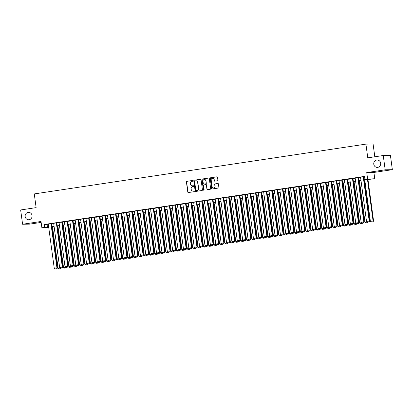 <?xml version="1.0" encoding="UTF-8"?>
<svg xmlns="http://www.w3.org/2000/svg" width="413" height="413" viewBox="0 0 413 413"><rect width="100%" height="100%" fill="white"/><g stroke="black" fill="none" stroke-linecap="round" stroke-linejoin="round"><path stroke-width="0.62" d="M192.902 180.817A0.398 0.372 -91 0 0 192.479 180.476L186.867 181.322A0.568 0.532 -91 0 0 186.413 181.963L187.776 192.06A0.568 0.532 -91 0 0 188.38 192.541L193.996 191.699A0.398 0.372 -91 0 0 193.934 190.909A0.398 0.372 -91 0 0 193.893 190.914L193.165 191.023A1.812 1.709 -91 0 1 191.229 189.479L191.116 188.638A1.812 1.709 -91 0 1 192.566 186.588L193.289 186.48A0.398 0.372 -91 0 0 193.232 185.69A0.398 0.372 -91 0 0 193.186 185.695L192.458 185.804A1.812 1.709 -91 0 1 190.522 184.265L190.408 183.418A1.812 1.709 -91 0 1 191.859 181.369L192.587 181.261A0.398 0.372 -91 0 0 192.902 180.817M373.775 164.229A3.696 3.48 -91 0 0 377.286 167.404A3.696 3.48 -91 0 0 380.667 163.192A3.696 3.48 -91 0 0 377.157 160.017A3.696 3.48 -91 0 0 373.775 164.229M25.167 216.572A3.696 3.48 -91 0 0 28.678 219.752A3.696 3.48 -91 0 0 32.059 215.54A3.696 3.48 -91 0 0 28.549 212.359A3.696 3.48 -91 0 0 25.167 216.572M217.444 180.765A0.568 0.532 -91 0 0 217.894 180.125L217.512 177.291A0.568 0.532 -91 0 0 216.908 176.81L210.671 177.745A0.568 0.532 -91 0 0 210.217 178.385L211.585 188.488A0.568 0.532 -91 0 0 212.189 188.968L218.425 188.029A0.568 0.532 -91 0 0 218.88 187.388L218.415 183.966A0.568 0.532 -91 0 0 217.811 183.486L215.142 183.888A0.568 0.532 -91 0 0 214.688 184.528L214.92 186.227A1.518 1.43 -91 0 1 213.531 187.951A1.518 1.43 -91 0 1 212.091 186.65L211.193 180.001A1.518 1.43 -91 0 1 212.581 178.271A1.518 1.43 -91 0 1 214.022 179.578L214.171 180.682A0.568 0.532 -91 0 0 214.775 181.168L217.444 180.765M383.254 155.515L390.419 155.391L392.35 169.681L385.184 169.805L383.254 155.515L367.776 157.838L365.918 144.122L34.274 193.919L36.127 207.636L20.65 209.959L22.581 224.254L41.021 221.482L41.873 227.769L44.563 227.367L44.176 224.512L364.519 176.408L364.906 179.268L374.761 178.736L364.142 179.949M385.184 169.805L366.744 172.577L367.596 178.865M201.079 179.758A0.568 0.532 -91 0 0 200.47 179.278L194.239 180.213A0.568 0.532 -91 0 0 193.785 180.853L195.148 190.956A0.568 0.532 -91 0 0 195.752 191.436L201.988 190.501A0.568 0.532 -91 0 0 202.442 189.856L201.079 179.758M202.453 178.979L208.689 178.044A0.568 0.532 -91 0 1 209.293 178.524L210.661 188.622A0.568 0.532 -91 0 1 210.207 189.268L207.538 189.665A0.568 0.532 -91 0 1 206.934 189.185L206.381 185.086A0.568 0.532 -91 0 0 205.777 184.606L204.007 184.874A0.568 0.532 -91 0 0 203.552 185.514L204.13 189.779A0.398 0.372 -91 0 1 203.769 190.228A0.398 0.372 -91 0 1 203.392 189.887L202.003 179.619A0.568 0.532 -91 0 1 202.453 178.979L208.849 178.044M22.581 224.254L29.746 224.125L41.15 222.416M51.449 223.665L48.28 224.114M56.834 222.86L53.664 223.309M62.218 222.049L59.044 222.499M67.603 221.244L64.428 221.693M72.987 220.434L69.812 220.883M78.367 219.628L75.197 220.072M83.751 218.818L80.581 219.267M89.136 218.007L85.966 218.456M94.52 217.202L91.35 217.651M99.905 216.391L96.735 216.84M105.289 215.586L102.119 216.03M110.674 214.775L107.499 215.225M116.058 213.965L112.883 214.414M121.437 213.16L118.268 213.609M126.822 212.349L123.652 212.798M132.206 211.544L129.037 211.988M137.591 210.733L134.421 211.182M142.975 209.923L139.806 210.372M148.36 209.117L145.19 209.567M153.744 208.307L150.569 208.756M159.129 207.502L155.954 207.946M164.508 206.691L161.338 207.14M169.893 205.881L166.723 206.33M175.277 205.075L172.107 205.524M180.662 204.265L177.492 204.714M186.046 203.459L182.876 203.908M191.431 202.649L188.261 203.098M196.815 201.843L193.64 202.287M202.2 201.033L199.025 201.482M207.579 200.222L204.409 200.672M212.963 199.417L209.794 199.866M218.348 198.607L215.178 199.056M223.732 197.801L220.563 198.245M229.117 196.991L225.947 197.44M234.501 196.18L231.332 196.629M239.886 195.375L236.711 195.824M245.27 194.564L242.095 195.013M250.655 193.759L247.48 194.203M256.034 192.948L252.864 193.398M261.419 192.138L258.249 192.587M266.803 191.333L263.633 191.782M272.188 190.522L269.018 190.971M277.572 189.717L274.402 190.161M282.957 188.906L279.787 189.355M288.341 188.096L285.166 188.545M293.726 187.29L290.551 187.739M299.105 186.48L295.935 186.929M304.489 185.674L301.32 186.124M309.874 184.864L306.704 185.313M315.258 184.053L312.089 184.503M320.643 183.248L317.473 183.697M326.027 182.438L322.858 182.887M331.412 181.632L328.237 182.081M336.796 180.822L333.621 181.271M342.176 180.016L339.006 180.46M347.56 179.206L344.39 179.655M352.945 178.395L349.775 178.844M358.329 177.59L355.159 178.039M44.176 224.512L48.3 224.274M51.465 223.8L53.685 223.469M56.849 222.989L59.069 222.659M62.234 222.184L64.454 221.848M67.618 221.373L69.833 221.043M73.003 220.568L75.218 220.232M78.387 219.757L80.602 219.427M83.772 218.952L85.987 218.616M89.156 218.141L91.371 217.806M94.536 217.331L96.756 217.001M99.92 216.526L102.14 216.19M105.305 215.715L107.525 215.385M110.689 214.91L112.904 214.574M116.074 214.099L118.288 213.769M121.458 213.289L123.673 212.958M126.843 212.483L129.057 212.148M132.227 211.673L134.442 211.342M137.612 210.867L139.826 210.532M142.991 210.057L145.211 209.727M148.375 209.246L150.595 208.916M153.76 208.441L155.975 208.106M159.144 207.631L161.359 207.3M164.529 206.825L166.744 206.49M169.913 206.015L172.128 205.684M175.298 205.204L177.513 204.874M180.682 204.399L182.897 204.063M186.062 203.588L188.282 203.258M191.446 202.783L193.666 202.447M196.831 201.972L199.045 201.642M202.215 201.167L204.43 200.832M207.6 200.357L209.814 200.021M212.984 199.546L215.199 199.216M218.369 198.741L220.583 198.405M223.753 197.93L225.968 197.6M229.132 197.125L231.352 196.789M234.517 196.314L236.737 195.979M239.901 195.504L242.121 195.173M245.286 194.699L247.501 194.363M250.67 193.888L252.885 193.558M256.055 193.083L258.27 192.747M261.439 192.272L263.654 191.942M266.824 191.462L269.039 191.131M272.203 190.656L274.423 190.321M277.588 189.846L279.808 189.515M282.972 189.04L285.192 188.705M288.357 188.23L290.571 187.9M293.741 187.419L295.956 187.089M299.126 186.614L301.34 186.278M304.51 185.804L306.725 185.473M309.895 184.998L312.109 184.663M315.279 184.188L317.494 183.857M320.658 183.377L322.878 183.047M326.043 182.572L328.263 182.236M331.427 181.761L333.642 181.431M336.812 180.956L339.027 180.62M342.196 180.145L344.411 179.815M347.581 179.34L349.796 179.005M352.965 178.53L355.18 178.194M358.35 177.719L360.564 177.389M363.729 176.914L364.571 176.785M363.714 176.779L360.544 177.229M374.813 156.78L373.084 143.992L365.918 144.122M366.744 172.577L373.91 172.448L392.35 169.681M373.91 172.448L374.761 178.736M364.116 179.769L367.807 179.216L364.906 179.268M44.563 227.367L48.688 227.135M51.852 226.66L54.072 226.324M57.237 225.849L59.457 225.519M62.621 225.044L64.836 224.708M68.006 224.233L70.22 223.898M73.39 223.423L75.605 223.092M78.775 222.617L80.989 222.282M84.159 221.807L86.374 221.476M89.538 221.001L91.758 220.666M94.923 220.191L97.143 219.861M100.307 219.38L102.527 219.05M105.692 218.575L107.907 218.24M111.076 217.765L113.291 217.434M116.461 216.959L118.676 216.624M121.845 216.149L124.06 215.818M127.23 215.338L129.445 215.008M132.614 214.533L134.829 214.197M137.994 213.722L140.214 213.392M143.378 212.917L145.598 212.581M148.763 212.106L150.977 211.776M154.147 211.296L156.362 210.966M159.532 210.491L161.746 210.155M164.916 209.68L167.131 209.35M170.301 208.875L172.515 208.539M175.685 208.064L177.9 207.734M181.064 207.259L183.284 206.923M186.449 206.448L188.669 206.113M191.833 205.638L194.048 205.307M197.218 204.833L199.433 204.497M202.602 204.022L204.817 203.692M207.987 203.217L210.202 202.881M213.371 202.406L215.586 202.076M218.756 201.596L220.97 201.265M224.135 200.79L226.355 200.455M229.52 199.98L231.739 199.649M234.904 199.174L237.124 198.839M240.289 198.364L242.503 198.034M245.673 197.553L247.888 197.223M251.058 196.748L253.272 196.412M256.442 195.938L258.657 195.607M261.827 195.132L264.041 194.797M267.206 194.322L269.426 193.991M272.59 193.511L274.81 193.181M277.975 192.706L280.195 192.37M283.359 191.895L285.574 191.565M288.744 191.09L290.959 190.754M294.128 190.279L296.343 189.949M299.513 189.474L301.727 189.139M304.897 188.664L307.112 188.328M310.277 187.853L312.496 187.523M315.661 187.048L317.881 186.712M321.046 186.237L323.265 185.907M326.43 185.432L328.645 185.096M331.815 184.621L334.029 184.286M337.199 183.811L339.414 183.48M342.584 183.005L344.798 182.67M347.968 182.195L350.183 181.865M353.352 181.39L355.567 181.054M358.732 180.579L360.952 180.249M48.755 227.651L41.873 227.769M360.972 180.424L358.758 180.755M355.588 181.23L353.373 181.565M350.209 182.04L347.989 182.37M344.824 182.845L342.604 183.181M339.44 183.656L337.22 183.986M334.055 184.466L331.84 184.797M328.671 185.272L326.456 185.607M323.286 186.082L321.071 186.413M317.902 186.888L315.687 187.223M312.517 187.698L310.302 188.029M307.138 188.509L304.918 188.839M301.753 189.314L299.533 189.65M296.369 190.125L294.149 190.455M290.984 190.93L288.77 191.265M285.6 191.74L283.385 192.071M280.215 192.551L278.001 192.881M274.831 193.356L272.616 193.692M269.446 194.167L267.232 194.497M264.067 194.972L261.847 195.308M258.683 195.783L256.463 196.113M253.298 196.588L251.078 196.924M247.914 197.399L245.699 197.734M242.529 198.209L240.314 198.539M237.145 199.014L234.93 199.35M231.76 199.825L229.545 200.155M226.376 200.63L224.161 200.966M220.991 201.441L218.776 201.776M215.612 202.251L213.392 202.582M210.227 203.057L208.007 203.392M204.843 203.867L202.628 204.198M199.458 204.672L197.244 205.008M194.074 205.483L191.859 205.813M188.689 206.293L186.475 206.624M183.305 207.099L181.09 207.434M177.92 207.909L175.706 208.24M172.541 208.715L170.321 209.05M167.157 209.525L164.937 209.856M161.772 210.336L159.557 210.666M156.388 211.141L154.173 211.477M151.003 211.952L148.788 212.282M145.619 212.757L143.404 213.093M140.234 213.567L138.019 213.898M134.85 214.378L132.635 214.708M129.47 215.183L127.25 215.519M124.086 215.994L121.866 216.324M118.701 216.799L116.481 217.135M113.317 217.61L111.102 217.94M107.932 218.415L105.718 218.751M102.548 219.226L100.333 219.561M97.163 220.036L94.949 220.366M91.779 220.841L89.564 221.177M86.4 221.652L84.18 221.982M81.015 222.457L78.795 222.793M75.631 223.268L73.411 223.598M70.246 224.078L68.031 224.409M64.862 224.884L62.647 225.219M59.477 225.694L57.262 226.025M54.093 226.5L51.878 226.835M47.082 224.46L47.469 227.315M192.344 185.819A1.812 1.709 -91 0 0 192.654 185.798L192.458 185.804M193.32 185.7L192.654 185.798M193.052 191.033A1.812 1.709 -91 0 0 193.356 191.018L193.165 191.023M194.022 190.92L193.356 191.018M192.613 180.481L187.058 181.317A0.568 0.532 -91 0 0 186.604 181.957L187.972 192.055A0.568 0.532 -91 0 0 188.416 192.535M200.63 179.278L194.43 180.207A0.568 0.532 -91 0 0 193.976 180.848L195.344 190.951A0.568 0.532 -91 0 0 195.788 191.431M194.926 180.909A0.398 0.372 -91 0 0 194.606 181.359L195.808 190.223A0.398 0.372 -91 0 0 196.227 190.563L196.996 190.45A1.812 1.709 -91 0 0 198.441 188.4L197.626 182.339A1.812 1.709 -91 0 0 195.69 180.796L194.926 180.909M195.999 180.78A1.812 1.709 -91 0 1 197.817 182.334L198.638 188.395A1.812 1.709 -91 0 1 197.187 190.445L196.423 190.558M205.968 184.601A0.568 0.532 -91 0 1 206.572 185.086L207.13 189.18A0.568 0.532 -91 0 0 207.574 189.66M202.649 178.974A0.568 0.532 -91 0 0 202.194 179.614L203.583 189.887A0.398 0.372 -91 0 0 203.862 190.212M205.808 180.837A1.518 1.43 -91 0 0 204.368 179.536A1.518 1.43 -91 0 0 202.979 181.261L203.294 183.604A0.568 0.532 -91 0 0 203.898 184.084L205.669 183.821A0.568 0.532 -91 0 0 206.123 183.181L205.999 180.832A1.518 1.43 -91 0 0 204.461 179.536M205.999 180.832L206.314 183.176A0.568 0.532 -91 0 1 205.865 183.816L204.094 184.084M212.674 178.271A1.518 1.43 -91 0 1 214.213 179.572L214.362 180.682A0.568 0.532 -91 0 0 214.806 181.162M213.629 187.946A1.518 1.43 -91 0 0 215.111 186.222L214.92 186.227M217.971 183.486L215.333 183.883A0.568 0.532 -91 0 0 214.884 184.523L215.111 186.222M217.068 176.81L210.867 177.74A0.568 0.532 -91 0 0 210.413 178.38L211.776 188.483A0.568 0.532 -91 0 0 212.225 188.963M60.071 267.965L58.13 268.259L52.513 226.737M58.971 268.935L60.856 268.651L58.971 268.935M58.13 268.259L58.78 268.94M60.763 268.151L60.665 268.656M60.856 268.651L61.165 268.094M50.964 223.676L56.948 267.923L57.433 267.913L51.444 223.634M48.275 224.078L54.258 268.326L56.948 267.923L56.788 268.724L54.903 269.008L56.788 268.724M57.433 267.913L56.984 268.718M54.903 269.008L54.258 268.326M65.45 267.159L63.514 267.448L57.897 225.932M64.356 268.125L66.24 267.841L64.356 268.125M63.514 267.448L64.16 268.13M66.147 267.345L66.044 267.846M66.24 267.841L66.55 267.283M70.835 266.349L68.899 266.643L63.282 225.121M69.74 267.319L71.625 267.035L69.74 267.319M68.899 266.643L69.544 267.319M71.532 266.535L71.428 267.041M71.625 267.035L71.934 266.473M76.219 265.544L74.278 265.833L68.666 224.316M75.125 266.509L77.009 266.225L75.125 266.509M74.278 265.833L74.929 266.514M76.911 265.729L76.813 266.23M77.009 266.225L77.319 265.667M81.604 264.733L79.663 265.022L74.051 223.505M80.509 265.704L82.393 265.42L80.509 265.704M79.663 265.022L80.313 265.704M82.295 264.919L82.197 265.42M82.393 265.42L82.703 264.857M56.349 222.87L62.332 267.113L62.817 267.108L56.829 222.824M53.659 223.273L59.637 267.516L62.332 267.113L62.172 267.913L60.288 268.197L62.172 267.913M62.817 267.108L62.368 267.913M60.288 268.197L59.637 267.516M61.733 222.06L67.717 266.308L68.202 266.297L62.213 222.013M59.044 222.462L65.022 266.71L67.717 266.308L67.556 267.108L65.672 267.392L67.556 267.108M68.202 266.297L67.753 267.103M65.672 267.392L65.022 266.71M67.118 221.249L73.101 265.497L73.581 265.487L67.598 221.208M64.423 221.657L70.406 265.9L73.101 265.497L72.941 266.297L71.057 266.581L72.941 266.297M73.581 265.487L73.137 266.297M71.057 266.581L70.406 265.9M72.502 220.444L78.485 264.687L78.966 264.681L72.982 220.397M69.807 220.847L75.791 265.094L78.485 264.687L78.325 265.492L76.441 265.771L78.325 265.492M78.966 264.681L78.516 265.487M76.441 265.771L75.791 265.094M86.988 263.922L85.047 264.217L79.435 222.695M85.889 264.893L87.773 264.609L85.889 264.893M85.047 264.217L85.697 264.898M87.68 264.108L87.582 264.614M87.773 264.609L88.088 264.052M77.887 219.633L83.865 263.881L84.35 263.871L78.362 219.592M75.192 220.036L81.175 264.284L83.865 263.881L83.71 264.681L81.826 264.965L83.71 264.681M84.35 263.871L83.901 264.676M81.826 264.965L81.175 264.284M92.373 263.117L90.432 263.406L84.82 221.889M91.273 264.083L93.157 263.804L91.273 264.083M90.432 263.406L91.082 264.088M93.064 263.303L92.966 263.804M93.157 263.804L93.472 263.241M83.271 218.828L89.249 263.071L89.735 263.066L83.746 218.782M80.576 219.231L86.56 263.473L89.249 263.071L89.094 263.871L87.21 264.155L89.094 263.871M89.735 263.066L89.285 263.871M87.21 264.155L86.56 263.473M97.757 262.307L95.816 262.601L90.204 221.079M96.657 263.277L98.542 262.993L96.657 263.277M95.816 262.601L96.466 263.277M98.449 262.492L98.351 262.998M98.542 262.993L98.857 262.431M88.65 218.018L94.634 262.265L95.119 262.255L89.131 217.971M85.961 218.42L91.944 262.668L94.634 262.265L94.479 263.066L92.595 263.349L94.479 263.066M95.119 262.255L94.67 263.06M92.595 263.349L91.944 262.668M103.142 261.501L101.2 261.79L95.584 220.274M102.042 262.467L103.926 262.183L102.042 262.467M101.2 261.79L101.851 262.472M103.833 261.687L103.735 262.188M103.926 262.183L104.236 261.625M94.035 217.207L100.018 261.455L100.504 261.444L94.515 217.166M91.345 217.615L97.329 261.857L100.018 261.455L99.858 262.255L97.974 262.539L99.858 262.255M100.504 261.444L100.054 262.255M97.974 262.539L97.329 261.857M108.521 260.691L106.585 260.985L100.968 219.463M107.426 261.661L109.311 261.377L107.426 261.661M106.585 260.985L107.23 261.661M109.218 260.877L109.115 261.377M109.311 261.377L109.621 260.815M99.419 216.402L105.403 260.644L105.888 260.639L99.9 216.355M96.73 216.804L102.708 261.052L105.403 260.644L105.243 261.45L103.358 261.728L105.243 261.45M105.888 260.639L105.439 261.444M103.358 261.728L102.708 261.052M113.905 259.885L111.969 260.175L106.353 218.653M112.811 260.851L114.695 260.567L112.811 260.851M111.969 260.175L112.615 260.856M114.602 260.066L114.499 260.572M114.695 260.567L115.005 260.009M104.804 215.591L110.787 259.839L111.273 259.829L105.284 215.55M102.114 215.999L108.092 260.242L110.787 259.839L110.627 260.639L108.743 260.923L110.627 260.639M111.273 259.829L110.823 260.634M108.743 260.923L108.092 260.242M119.29 259.075L117.349 259.364L111.737 217.847M118.195 260.04L120.08 259.762L118.195 260.04M117.349 259.364L117.999 260.045M119.982 259.261L119.884 259.762M120.08 259.762L120.389 259.199M110.188 214.786L116.172 259.028L116.652 259.023L110.669 214.739M107.494 215.188L113.477 259.436L116.172 259.028L116.012 259.829L114.127 260.113L116.012 259.829M116.652 259.023L116.208 259.829M114.127 260.113L113.477 259.436M124.674 258.264L122.733 258.559L117.122 217.037M123.58 259.235L125.464 258.951L123.58 259.235M122.733 258.559L123.384 259.235M125.366 258.45L125.268 258.956M125.464 258.951L125.774 258.388M115.573 213.975L121.556 258.223L122.036 258.213L116.053 213.929M112.878 214.378L118.861 258.626L121.556 258.223L121.396 259.023L119.512 259.307L121.396 259.023M122.036 258.213L121.587 259.018M119.512 259.307L118.861 258.626M120.957 213.165L126.936 257.413L127.421 257.402L121.432 213.123M118.263 213.573L124.246 257.815L126.936 257.413L126.781 258.213L124.896 258.497L126.781 258.213M127.421 257.402L126.972 258.213M124.896 258.497L124.246 257.815M126.342 212.359L132.32 256.602L132.805 256.597L126.817 212.313M123.647 212.762L129.63 257.01L132.32 256.602L132.165 257.407L130.281 257.686L132.165 257.407M132.805 256.597L132.356 257.402M130.281 257.686L129.63 257.01M130.059 257.459L128.118 257.748L122.506 216.231M128.964 258.424L130.849 258.14L128.964 258.424M128.118 257.748L128.768 258.43M130.751 257.645L130.653 258.146M130.849 258.14L131.158 257.583M135.443 256.649L133.502 256.943L127.891 215.421M134.344 257.619L136.228 257.335L134.344 257.619M133.502 256.943L134.153 257.619M136.135 256.834L136.037 257.335M136.228 257.335L136.543 256.772M140.828 255.843L138.887 256.132L133.275 214.61M139.728 256.809L141.613 256.525L139.728 256.809M138.887 256.132L139.537 256.814M141.52 256.029L141.422 256.53M141.613 256.525L141.927 255.967M131.721 211.549L137.705 255.797L138.19 255.786L132.201 211.508M129.032 211.957L135.015 256.199L137.705 255.797L137.55 256.597L135.665 256.881L137.55 256.597M138.19 255.786L137.741 256.592M135.665 256.881L135.015 256.199M146.212 255.033L144.271 255.322L138.654 213.805M145.113 255.998L146.997 255.719L145.113 255.998M144.271 255.322L144.922 256.003M146.904 255.219L146.806 255.719M146.997 255.719L147.312 255.157M137.106 210.744L143.089 254.986L143.574 254.981L137.586 210.697M134.416 211.146L140.399 255.394L143.089 254.986L142.929 255.786L141.045 256.07L142.929 255.786M143.574 254.981L143.125 255.786M141.045 256.07L140.399 255.394M151.592 254.222L149.656 254.516L144.039 212.994M150.497 255.193L152.382 254.909L150.497 255.193M149.656 254.516L150.306 255.193M152.289 254.408L152.191 254.914M152.382 254.909L152.691 254.351M142.49 209.933L148.474 254.181L148.959 254.171L142.97 209.892M139.8 210.336L145.784 254.584L148.474 254.181L148.313 254.981L146.429 255.265L148.313 254.981M148.959 254.171L148.51 254.976M146.429 255.265L145.784 254.584M156.976 253.417L155.04 253.706L149.423 212.189M155.882 254.382L157.766 254.098L155.882 254.382M155.04 253.706L155.686 254.387M157.673 253.603L157.57 254.103M157.766 254.098L158.076 253.541M147.875 209.123L153.858 253.37L154.343 253.36L148.355 209.081M145.185 209.53L151.163 253.773L153.858 253.37L153.698 254.171L151.814 254.454L153.698 254.171M154.343 253.36L153.894 254.171M151.814 254.454L151.163 253.773M162.361 252.606L160.42 252.901L154.808 211.379M161.266 253.577L163.15 253.293L161.266 253.577M160.42 252.901L161.07 253.577M163.052 252.792L162.954 253.298M163.15 253.293L163.46 252.73M153.259 208.317L159.242 252.56L159.723 252.555L153.739 208.271M150.564 208.72L156.548 252.968L159.242 252.56L159.082 253.365L157.198 253.649L159.082 253.365M159.723 252.555L159.279 253.36M157.198 253.649L156.548 252.968M167.745 251.801L165.804 252.09L160.192 210.568M166.651 252.766L168.535 252.482L166.651 252.766M165.804 252.09L166.454 252.771M168.437 251.987L168.339 252.488M168.535 252.482L168.845 251.925M158.644 207.507L164.627 251.754L165.107 251.744L159.124 207.465M155.949 207.915L161.932 252.157L164.627 251.754L164.467 252.555L162.583 252.839L164.467 252.555M165.107 251.744L164.658 252.549M162.583 252.839L161.932 252.157M173.13 250.99L171.189 251.28L165.577 209.763M172.035 251.956L173.919 251.677L172.035 251.956M171.189 251.28L171.839 251.961M173.821 251.176L173.723 251.677M173.919 251.677L174.229 251.114M164.028 206.701L170.006 250.944L170.492 250.939L164.508 206.655M161.333 207.104L167.317 251.352L170.006 250.944L169.851 251.749L167.967 252.028L169.851 251.749M170.492 250.939L170.042 251.744M167.967 252.028L167.317 251.352M178.514 250.18L176.573 250.474L170.961 208.952M177.414 251.15L179.299 250.867L177.414 251.15M176.573 250.474L177.223 251.156M179.206 250.366L179.108 250.872M179.299 250.867L179.614 250.309M169.413 205.891L175.391 250.139L175.876 250.128L169.888 205.85M166.718 206.293L172.701 250.541L175.391 250.139L175.236 250.939L173.352 251.223L175.236 250.939M175.876 250.128L175.427 250.934M173.352 251.223L172.701 250.541M183.899 249.375L181.957 249.664L176.346 208.147M182.799 250.34L184.683 250.056L182.799 250.34M181.957 249.664L182.608 250.345M184.59 249.56L184.492 250.061M184.683 250.056L184.998 249.498M189.283 248.564L187.342 248.858L181.725 207.336M188.183 249.535L190.068 249.251L188.183 249.535M187.342 248.858L187.992 249.535M189.975 248.75L189.877 249.256M190.068 249.251L190.383 248.688M194.668 247.759L192.726 248.048L187.11 206.531M193.568 248.724L195.452 248.44L193.568 248.724M192.726 248.048L193.377 248.729M195.359 247.945L195.261 248.445M195.452 248.44L195.762 247.883M174.792 205.085L180.775 249.328L181.261 249.318L175.272 205.039M172.102 205.488L178.086 249.731L180.775 249.328L180.62 250.128L178.736 250.412L180.62 250.128M181.261 249.318L180.811 250.128M178.736 250.412L178.086 249.731M180.176 204.275L186.16 248.523L186.645 248.512L180.657 204.228M177.487 204.678L183.47 248.925L186.16 248.523L186 249.323L184.115 249.607L186 249.323M186.645 248.512L186.196 249.318M184.115 249.607L183.47 248.925M185.561 203.464L191.544 247.712L192.03 247.702L186.041 203.423M182.871 203.872L188.855 248.115L191.544 247.712L191.384 248.512L189.5 248.796L191.384 248.512M192.03 247.702L191.58 248.507M189.5 248.796L188.855 248.115M200.047 246.948L198.111 247.237L192.494 205.72M198.952 247.919L200.837 247.635L198.952 247.919M198.111 247.237L198.756 247.919M200.744 247.134L200.641 247.635M200.837 247.635L201.146 247.072M190.945 202.659L196.929 246.902L197.414 246.897L191.425 202.613M188.256 203.062L194.234 247.31L196.929 246.902L196.769 247.707L194.884 247.986L196.769 247.707M197.414 246.897L196.965 247.702M194.884 247.986L194.234 247.31M205.431 246.138L203.49 246.432L197.879 204.91M204.337 247.108L206.221 246.824L204.337 247.108M203.49 246.432L204.141 247.113M206.128 246.324L206.025 246.829M206.221 246.824L206.531 246.267M196.33 201.849L202.313 246.096L202.798 246.086L196.81 201.807M193.64 202.251L199.618 246.499L202.313 246.096L202.153 246.897L200.269 247.18L202.153 246.897M202.798 246.086L202.349 246.891M200.269 247.18L199.618 246.499M210.816 245.332L208.875 245.621L203.263 204.105M209.721 246.298L211.606 246.019L209.721 246.298M208.875 245.621L209.525 246.303M211.508 245.518L211.41 246.019M211.606 246.019L211.915 245.456M201.714 201.043L207.698 245.286L208.178 245.281L202.194 200.997M199.02 201.446L205.003 245.689L207.698 245.286L207.538 246.086L205.653 246.37L207.538 246.086M208.178 245.281L207.734 246.086M205.653 246.37L205.003 245.689M216.2 244.522L214.259 244.816L208.648 203.294M215.106 245.492L216.99 245.208L215.106 245.492M214.259 244.816L214.91 245.492M216.892 244.708L216.794 245.214M216.99 245.208L217.3 244.646M207.099 200.233L213.082 244.481L213.562 244.47L207.579 200.186M204.404 200.635L210.387 244.883L213.082 244.481L212.922 245.281L211.038 245.565L212.922 245.281M213.562 244.47L213.113 245.276M211.038 245.565L210.387 244.883M221.585 243.716L219.644 244.006L214.032 202.489M220.485 244.682L222.37 244.398L220.485 244.682M219.644 244.006L220.294 244.687M222.277 243.902L222.179 244.403M222.37 244.398L222.684 243.84M226.969 242.906L225.028 243.195L219.417 201.678M225.87 243.876L227.754 243.593L225.87 243.876M225.028 243.195L225.679 243.876M227.661 243.092L227.563 243.593M227.754 243.593L228.069 243.03M232.354 242.095L230.413 242.39L224.796 200.868M231.254 243.066L233.138 242.782L231.254 243.066M230.413 242.39L231.063 243.071M233.046 242.281L232.947 242.787M233.138 242.782L233.453 242.224M212.483 199.422L218.462 243.67L218.947 243.66L212.958 199.381M209.789 199.83L215.772 244.073L218.462 243.67L218.307 244.47L216.422 244.754L218.307 244.47M218.947 243.66L218.498 244.47M216.422 244.754L215.772 244.073M217.863 198.617L223.846 242.859L224.331 242.854L218.343 198.57M215.173 199.02L221.156 243.267L223.846 242.859L223.691 243.665L221.807 243.944L223.691 243.665M224.331 242.854L223.882 243.66M221.807 243.944L221.156 243.267M223.247 197.806L229.23 242.054L229.716 242.044L223.727 197.765M220.557 198.209L226.541 242.457L229.23 242.054L229.076 242.854L227.191 243.138L229.076 242.854M229.716 242.044L229.267 242.849M227.191 243.138L226.541 242.457M237.738 241.29L235.797 241.579L230.18 200.062M236.639 242.255L238.523 241.977L236.639 242.255M235.797 241.579L236.448 242.261M238.43 241.476L238.332 241.977M238.523 241.977L238.833 241.414M228.632 197.001L234.615 241.244L235.1 241.238L229.112 196.955M225.942 197.404L231.925 241.651L234.615 241.244L234.455 242.044L232.571 242.328L234.455 242.044M235.1 241.238L234.651 242.044M232.571 242.328L231.925 241.651M243.118 240.48L241.182 240.774L235.565 199.252M242.023 241.45L243.907 241.166L242.023 241.45M241.182 240.774L241.827 241.45M243.815 240.665L243.711 241.171M243.907 241.166L244.217 240.603M234.016 196.19L239.999 240.438L240.485 240.428L234.496 196.144M231.326 196.593L237.305 240.841L239.999 240.438L239.839 241.238L237.955 241.522L239.839 241.238M240.485 240.428L240.036 241.233M237.955 241.522L237.305 240.841M248.502 239.674L246.566 239.963L240.949 198.446M247.408 240.64L249.292 240.356L247.408 240.64M246.566 239.963L247.211 240.645M249.199 239.86L249.096 240.361M249.292 240.356L249.602 239.798M239.401 195.38L245.384 239.628L245.869 239.617L239.881 195.339M236.711 195.788L242.689 240.03L245.384 239.628L245.224 240.428L243.34 240.712L245.224 240.428M245.869 239.617L245.42 240.428M243.34 240.712L242.689 240.03M253.887 238.864L251.945 239.158L246.334 197.636M252.792 239.834L254.676 239.55L252.792 239.834M251.945 239.158L252.596 239.834M254.578 239.05L254.48 239.55M254.676 239.55L254.986 238.988M244.785 194.575L250.768 238.817L251.249 238.812L245.265 194.528M242.09 194.977L248.074 239.225L250.768 238.817L250.608 239.623L248.724 239.901L250.608 239.623M251.249 238.812L250.805 239.617M248.724 239.901L248.074 239.225M259.271 238.058L257.33 238.347L251.718 196.825M258.177 239.024L260.061 238.74L258.177 239.024M257.33 238.347L257.98 239.029M259.963 238.239L259.865 238.745M260.061 238.74L260.371 238.182M250.17 193.764L256.153 238.012L256.633 238.002L250.65 193.723M247.475 194.172L253.458 238.415L256.153 238.012L255.993 238.812L254.109 239.096L255.993 238.812M256.633 238.002L256.184 238.807M254.109 239.096L253.458 238.415M264.656 237.248L262.714 237.537L257.103 196.02M263.556 238.213L265.44 237.934L263.556 238.213M262.714 237.537L263.365 238.218M265.347 237.434L265.249 237.934M265.44 237.934L265.755 237.372M255.554 192.959L261.532 237.201L262.018 237.196L256.029 192.912M252.859 193.361L258.843 237.609L261.532 237.201L261.377 238.002L259.493 238.286L261.377 238.002M262.018 237.196L261.568 238.002M259.493 238.286L258.843 237.609M270.04 236.437L268.099 236.732L262.487 195.21M268.94 237.408L270.825 237.124L268.94 237.408M268.099 236.732L268.749 237.408M270.732 236.623L270.634 237.129M270.825 237.124L271.14 236.561M260.933 192.148L266.917 236.396L267.402 236.386L261.414 192.107M258.244 192.551L264.227 236.799L266.917 236.396L266.762 237.196L264.878 237.48L266.762 237.196M267.402 236.386L266.953 237.191M264.878 237.48L264.227 236.799M275.425 235.632L273.483 235.921L267.872 194.404M274.325 236.597L276.209 236.313L274.325 236.597M273.483 235.921L274.134 236.603M276.116 235.818L276.018 236.319M276.209 236.313L276.524 235.756M266.318 191.338L272.301 235.586L272.786 235.575L266.798 191.296M263.628 191.746L269.612 235.988L272.301 235.586L272.146 236.386L270.262 236.67L272.146 236.386M272.786 235.575L272.337 236.386M270.262 236.67L269.612 235.988M280.809 234.821L278.868 235.116L273.251 193.594M279.709 235.792L281.594 235.508L279.709 235.792M278.868 235.116L279.518 235.792M281.501 235.007L281.403 235.508M281.594 235.508L281.903 234.945M271.702 190.532L277.686 234.775L278.171 234.77L272.182 190.486M269.013 190.935L274.996 235.183L277.686 234.775L277.526 235.58L275.641 235.859L277.526 235.58M278.171 234.77L277.722 235.575M275.641 235.859L274.996 235.183M286.188 234.016L284.252 234.305L278.636 192.783M285.094 234.982L286.978 234.698L285.094 234.982M284.252 234.305L284.898 234.987M286.885 234.202L286.782 234.703M286.978 234.698L287.288 234.14M277.087 189.722L283.07 233.97L283.555 233.959L277.567 189.681M274.397 190.13L280.375 234.372L283.07 233.97L282.91 234.77L281.026 235.054L282.91 234.77M283.555 233.959L283.106 234.765M281.026 235.054L280.375 234.372M291.573 233.206L289.637 233.495L284.02 191.978M290.478 234.171L292.363 233.892L290.478 234.171M289.637 233.495L290.282 234.176M292.27 233.391L292.167 233.892M292.363 233.892L292.672 233.33M282.471 188.917L288.455 233.159L288.94 233.154L282.951 188.87M279.782 189.319L285.76 233.567L288.455 233.159L288.295 233.959L286.41 234.243L288.295 233.959M288.94 233.154L288.491 233.959M286.41 234.243L285.76 233.567M296.957 232.395L295.016 232.689L289.405 191.167M295.863 233.366L297.747 233.082L295.863 233.366M295.016 232.689L295.667 233.371M297.649 232.581L297.551 233.087M297.747 233.082L298.057 232.524M287.856 188.106L293.839 232.354L294.319 232.343L288.336 188.065M285.161 188.509L291.144 232.756L293.839 232.354L293.679 233.154L291.795 233.438L293.679 233.154M294.319 232.343L293.875 233.149M291.795 233.438L291.144 232.756M302.342 231.59L300.401 231.879L294.789 190.362M301.247 232.555L303.132 232.271L301.247 232.555M300.401 231.879L301.051 232.56M303.034 231.776L302.935 232.276M303.132 232.271L303.441 231.714M293.24 187.301L299.224 231.543L299.704 231.533L293.72 187.254M290.545 187.703L296.529 231.946L299.224 231.543L299.064 232.343L297.179 232.627L299.064 232.343M299.704 231.533L299.255 232.343M297.179 232.627L296.529 231.946M307.726 230.779L305.785 231.073L300.174 189.552M306.632 231.75L308.516 231.466L306.632 231.75M305.785 231.073L306.436 231.75M308.418 230.965L308.32 231.471M308.516 231.466L308.826 230.903M298.625 186.49L304.603 230.738L305.088 230.728L299.1 186.444M295.93 186.893L301.913 231.141L304.603 230.738L304.448 231.538L302.564 231.822L304.448 231.538M305.088 230.728L304.639 231.533M302.564 231.822L301.913 231.141M313.111 229.974L311.17 230.263L305.558 188.741M312.011 230.939L313.895 230.655L312.011 230.939M311.17 230.263L311.82 230.944M313.803 230.16L313.704 230.661M313.895 230.655L314.21 230.098M304.009 185.68L309.987 229.927L310.473 229.917L304.484 185.638M301.314 186.087L307.298 230.33L309.987 229.927L309.833 230.728L307.948 231.012L309.833 230.728M310.473 229.917L310.024 230.722M307.948 231.012L307.298 230.33M318.495 229.163L316.554 229.452L310.943 187.936M317.396 230.129L319.28 229.85L317.396 230.129M316.554 229.452L317.205 230.134M319.187 229.349L319.089 229.85M319.28 229.85L319.595 229.287M309.389 184.874L315.372 229.117L315.857 229.112L309.869 184.828M306.699 185.277L312.682 229.525L315.372 229.117L315.217 229.922L313.333 230.201L315.217 229.922M315.857 229.112L315.408 229.917M313.333 230.201L312.682 229.525M323.88 228.353L321.939 228.647L316.322 187.125M322.78 229.323L324.664 229.039L322.78 229.323M321.939 228.647L322.589 229.329M324.572 228.539L324.473 229.045M324.664 229.039L324.979 228.482M314.773 184.064L320.756 228.312L321.242 228.301L315.253 184.022M312.083 184.466L318.067 228.714L320.756 228.312L320.596 229.112L318.712 229.396L320.596 229.112M321.242 228.301L320.793 229.107M318.712 229.396L318.067 228.714M329.259 227.548L327.323 227.837L321.706 186.32M328.165 228.513L330.049 228.229L328.165 228.513M327.323 227.837L327.974 228.518M329.956 227.733L329.858 228.234M330.049 228.229L330.359 227.671M320.158 183.258L326.141 227.501L326.626 227.491L320.638 183.212M317.468 183.661L323.451 227.904L326.141 227.501L325.981 228.301L324.097 228.585L325.981 228.301M326.626 227.491L326.177 228.301M324.097 228.585L323.451 227.904M334.644 226.737L332.708 227.031L327.091 185.509M333.549 227.708L335.433 227.424L333.549 227.708M332.708 227.031L333.353 227.708M335.341 226.923L335.237 227.429M335.433 227.424L335.743 226.861M325.542 182.448L331.525 226.696L332.011 226.685L326.022 182.401M322.852 182.851L328.831 227.098L331.525 226.696L331.365 227.496L329.481 227.78L331.365 227.496M332.011 226.685L331.562 227.491M329.481 227.78L328.831 227.098M340.028 225.932L338.087 226.221L332.475 184.704M338.934 226.897L340.818 226.613L338.934 226.897M338.087 226.221L338.737 226.902M340.72 226.118L340.622 226.618M340.818 226.613L341.128 226.056M330.927 181.637L336.91 225.885L337.39 225.875L331.407 181.596M328.232 182.045L334.215 226.288L336.91 225.885L336.75 226.685L334.866 226.969L336.75 226.685M337.39 225.875L336.946 226.685M334.866 226.969L334.215 226.288M345.413 225.121L343.471 225.41L337.86 183.893M344.318 226.092L346.202 225.808L344.318 226.092M343.471 225.41L344.122 226.092M346.104 225.307L346.006 225.808M346.202 225.808L346.512 225.245M336.311 180.832L342.294 225.075L342.775 225.07L336.791 180.786M333.616 181.235L339.6 225.483L342.294 225.075L342.134 225.88L340.25 226.159L342.134 225.88M342.775 225.07L342.325 225.875M340.25 226.159L339.6 225.483M350.797 224.311L348.856 224.605L343.244 183.083M349.703 225.281L351.587 224.997L349.703 225.281M348.856 224.605L349.506 225.286M351.489 224.496L351.391 225.002M351.587 224.997L351.897 224.44M341.696 180.022L347.674 224.269L348.159 224.259L342.176 179.98M339.001 180.424L344.984 224.672L347.674 224.269L347.519 225.07L345.635 225.353L347.519 225.07M348.159 224.259L347.71 225.064M345.635 225.353L344.984 224.672M356.182 223.505L354.24 223.794L348.629 182.278M355.082 224.471L356.966 224.192L355.082 224.471M354.24 223.794L354.891 224.476M356.873 223.691L356.775 224.192M356.966 224.192L357.281 223.629M347.08 179.216L353.058 223.459L353.543 223.454L347.555 179.17M344.385 179.619L350.369 223.861L353.058 223.459L352.903 224.259L351.019 224.543L352.903 224.259M353.543 223.454L353.094 224.259M351.019 224.543L350.369 223.861M361.566 222.695L359.625 222.989L354.013 181.467M360.466 223.665L362.351 223.381L360.466 223.665M359.625 222.989L360.275 223.665M362.258 222.881L362.16 223.387M362.351 223.381L362.666 222.819M352.459 178.406L358.443 222.653L358.928 222.643L352.939 178.359M349.77 178.808L355.753 223.056L358.443 222.653L358.288 223.454L356.404 223.738L358.288 223.454M358.928 222.643L358.479 223.448M356.404 223.738L355.753 223.056M366.95 221.889L365.009 222.179L359.393 180.662M365.851 222.855L367.735 222.571L365.851 222.855M365.009 222.179L365.66 222.86M367.642 222.075L367.544 222.576M367.735 222.571L368.05 222.013M357.844 177.595L363.827 221.843L364.312 221.833L358.324 177.554M355.154 178.003L361.138 222.246L363.827 221.843L363.667 222.643L361.783 222.927L363.667 222.643M364.312 221.833L363.863 222.643M361.783 222.927L361.138 222.246M367.472 179.448L373.084 220.965L370.394 221.373L364.777 179.851M372.929 221.766L371.044 222.049L373.12 221.766L373.084 220.965L373.569 220.96L367.947 179.376M370.394 221.373L371.044 222.049M373.12 221.766L373.569 220.96M363.228 176.79L369.212 221.032L369.697 221.027L363.708 176.743M360.539 177.192L366.522 221.44L369.212 221.032L369.052 221.838L367.167 222.117L369.052 221.838M369.697 221.027L369.248 221.833M367.167 222.117L366.522 221.44"/></g></svg>
